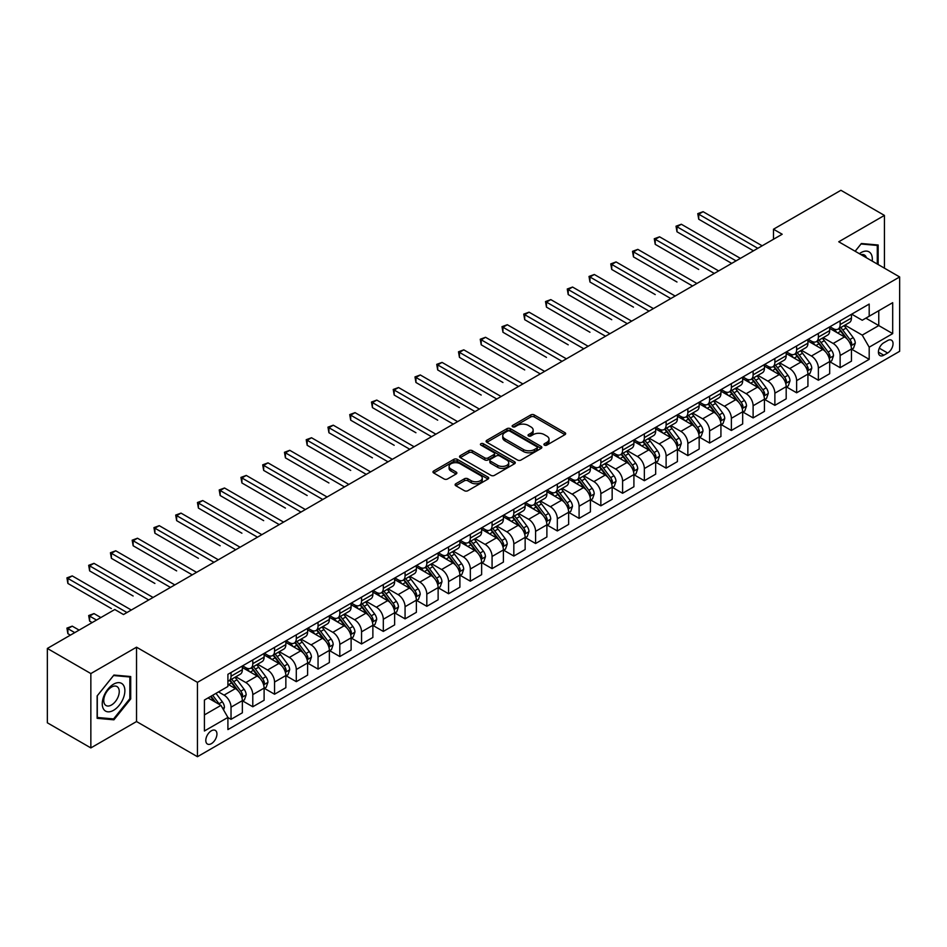 <?xml version="1.0" encoding="UTF-8"?>
<svg xmlns="http://www.w3.org/2000/svg" width="947" height="947" viewBox="0 0 947 947"><rect width="100%" height="100%" fill="white"/><g stroke="black" fill="none" stroke-linecap="round" stroke-linejoin="round"><path stroke-width="1.42" d="M544.418 445.126A1.693 0.971 0 0 0 546.81 445.126L564.968 434.637A2.415 1.397 0 0 0 565.667 433.655A2.415 1.397 0 0 0 564.968 432.672L534.215 414.916A2.415 1.397 0 0 0 530.793 414.916L512.647 425.392A1.693 0.971 0 0 0 512.149 426.091A1.693 0.971 0 0 0 512.647 426.777A1.693 0.971 0 0 0 515.038 426.777L517.393 425.416A7.73 4.463 0 0 1 528.319 425.416L530.888 426.896A7.73 4.463 0 0 1 533.149 430.056A7.73 4.463 0 0 1 530.888 433.205L528.533 434.566A1.693 0.971 0 0 0 528.035 435.253A1.693 0.971 0 0 0 528.533 435.951A1.693 0.971 0 0 0 530.924 435.951L533.279 434.59A7.73 4.463 0 0 1 544.205 434.59L546.774 436.07A7.73 4.463 0 0 1 549.035 439.23A7.73 4.463 0 0 1 546.774 442.379L544.418 443.741A1.693 0.971 0 0 0 543.921 444.427A1.693 0.971 0 0 0 544.418 445.126L544.418 443.741M211.37 743.655A7.872 4.546 120 0 0 216.52 736.707A7.872 4.546 120 0 0 215.312 730.397A7.872 4.546 120 0 0 211.37 730.788A7.872 4.546 120 0 0 206.221 737.725A7.872 4.546 120 0 0 207.429 744.034A7.872 4.546 120 0 0 211.37 743.655M455.815 483.751A2.415 1.397 0 0 0 455.105 484.746A2.415 1.397 0 0 0 455.815 485.728L464.432 490.712A2.415 1.397 0 0 0 467.854 490.712L488.013 479.075A2.415 1.397 0 0 0 488.711 478.081A2.415 1.397 0 0 0 488.013 477.099L457.259 459.342A2.415 1.397 0 0 0 453.85 459.342L433.69 470.979A2.415 1.397 0 0 0 432.98 471.973A2.415 1.397 0 0 0 433.69 472.955L444.107 478.969A2.415 1.397 0 0 0 447.529 478.969L456.146 473.985A2.415 1.397 0 0 0 456.856 473.003A2.415 1.397 0 0 0 456.146 472.02L450.985 469.037A6.463 3.729 0 0 1 449.091 466.398A6.463 3.729 0 0 1 453.08 462.953A6.463 3.729 0 0 1 460.124 463.758L480.366 475.441A6.463 3.729 0 0 1 482.26 478.081A6.463 3.729 0 0 1 478.271 481.526A6.463 3.729 0 0 1 471.227 480.721L467.854 478.78A2.415 1.397 0 0 0 464.432 478.78L455.815 483.751L455.815 485.728M136.534 647.192L90.853 673.566L47.35 648.446L47.35 722.798L90.853 747.917L136.534 721.543L197.45 756.712L197.45 682.361L136.534 647.192L136.534 721.543M884.427 268.155L884.427 215.407L838.746 241.781L899.65 276.95L197.45 682.361M884.427 215.407L840.912 190.288L773.486 229.221L773.486 239.271M47.35 648.446L114.788 609.513L123.489 614.544L782.186 234.24L773.486 229.221M517.559 460.041A2.415 1.397 0 0 0 520.98 460.041L541.128 448.405A2.415 1.397 0 0 0 541.838 447.41A2.415 1.397 0 0 0 541.128 446.428L510.386 428.671A2.415 1.397 0 0 0 506.965 428.671L486.817 440.308A2.415 1.397 0 0 0 486.107 441.302A2.415 1.397 0 0 0 486.817 442.285L517.559 460.041M481.597 445.481A1.693 0.971 0 0 1 483.313 445.729L483.313 443.717L514.576 461.757A2.415 1.397 0 0 1 515.275 462.752A2.415 1.397 0 0 1 514.576 463.734L494.417 475.37A2.415 1.397 0 0 1 490.996 475.37L460.254 457.614L460.254 455.649A2.415 1.397 0 0 0 459.544 456.632A2.415 1.397 0 0 0 460.254 457.614M460.254 455.649L468.872 450.665A2.415 1.397 0 0 1 472.293 450.665L484.757 457.863A2.415 1.397 0 0 0 488.178 457.863L493.896 454.56A2.415 1.397 0 0 0 494.606 453.577A2.415 1.397 0 0 0 493.896 452.595L480.922 445.09A1.693 0.971 0 0 1 480.425 444.403A1.693 0.971 0 0 1 481.467 443.504A1.693 0.971 0 0 1 483.313 443.717M887.647 340.553L883.811 342.755A7.635 4.404 120 0 0 878.828 349.479A7.635 4.404 120 0 0 880 355.599A7.635 4.404 120 0 0 883.811 355.22L887.647 353.006A7.635 4.404 120 0 0 892.63 346.282A7.635 4.404 120 0 0 891.458 340.174A7.635 4.404 120 0 0 887.647 340.553M197.45 756.712L899.65 351.301L899.65 276.95M851.708 314.179L862.232 320.252L869.192 316.239L869.192 304.07L227.907 674.323L227.907 686.48L204.41 700.046L204.41 730.989L227.907 717.424L227.907 729.581L869.192 359.339L869.192 347.182L862.232 335.12L844.925 325.129M869.192 316.239L892.69 302.673L892.69 333.616L869.192 347.182M90.853 673.566L90.853 747.917M865.889 318.145L878.769 325.579L878.769 310.711L892.69 302.673M862.232 335.12L878.769 325.579L892.69 333.616M204.41 714.914L220.947 705.373L208.068 697.939M227.907 717.53L231.032 719.329L231.032 707.172A9.849 5.682 -120 0 0 224.072 695.122L218.508 691.902M231.032 719.329L242.349 712.807L242.349 700.65A9.849 5.682 -120 0 0 235.389 688.587L227.907 684.267M242.61 700.898L252.79 706.77L252.79 694.613A9.849 5.682 -120 0 0 245.829 682.562L235.839 676.785M252.79 706.77L264.106 700.247L264.106 688.09A9.849 5.682 -120 0 0 257.146 676.028L242.349 667.493M264.367 688.339L274.547 694.222L274.547 682.053A9.849 5.682 -120 0 0 267.587 670.003L257.584 664.226M274.547 694.222L285.852 687.688L285.852 675.531A9.849 5.682 -120 0 0 278.892 663.468L264.106 654.933M286.112 675.779L296.293 681.662L296.293 669.505A9.849 5.682 -120 0 0 289.332 657.443L279.341 651.678M296.293 681.662L307.609 675.128L307.609 662.971A9.849 5.682 -120 0 0 300.649 650.909L285.852 642.374M307.87 663.22L318.05 669.103L318.05 656.946A9.849 5.682 -120 0 0 311.09 644.883L301.099 639.118M318.05 669.103L329.367 662.569L329.367 650.411A9.849 5.682 -120 0 0 322.406 638.349L307.609 629.814M329.627 650.66L339.807 656.543L339.807 644.386A9.849 5.682 -120 0 0 332.847 632.324L322.844 626.559M339.807 656.543L351.112 650.009L351.112 637.852A9.849 5.682 -120 0 0 344.152 625.789L329.367 617.255M351.373 638.1L361.553 643.984L361.553 631.827A9.849 5.682 -120 0 0 354.592 619.764L344.601 613.999M361.553 643.984L372.869 637.449L372.869 625.292A9.849 5.682 -120 0 0 365.909 613.23L351.112 604.695M373.13 625.541L383.31 631.424L383.31 619.267A9.849 5.682 -120 0 0 376.35 607.205L366.359 601.44M383.31 631.424L394.627 624.89L394.627 612.733A9.849 5.682 -120 0 0 387.666 600.67L372.869 592.135M394.887 612.981L405.067 618.865L405.067 606.707A9.849 5.682 -120 0 0 398.107 594.645L388.104 588.88M405.067 618.865L416.372 612.33L416.372 600.173A9.849 5.682 -120 0 0 409.412 588.111L394.627 579.576M416.633 600.422L426.813 606.305L426.813 594.148A9.849 5.682 -120 0 0 419.852 582.085L409.862 576.321M426.813 606.305L438.13 599.771L438.13 587.614A9.849 5.682 -120 0 0 431.169 575.551L416.372 567.016M438.39 587.862L448.57 593.745L448.57 581.588A9.849 5.682 -120 0 0 441.61 569.526L431.619 563.761M448.57 593.745L459.887 587.211L459.887 575.054A9.849 5.682 -120 0 0 452.926 562.992L438.13 554.457M460.147 575.303L470.328 581.186L470.328 569.029A9.849 5.682 -120 0 0 463.367 556.966L453.364 551.201M470.328 581.186L481.632 574.651L481.632 562.494A9.849 5.682 -120 0 0 474.672 550.444L459.887 541.897M481.893 562.743L492.073 568.626L492.073 556.469A9.849 5.682 -120 0 0 485.113 544.407L475.122 538.642M492.073 568.626L503.39 562.092L503.39 549.935A9.849 5.682 -120 0 0 496.429 537.884L481.632 529.337M503.65 550.183L513.83 556.067L513.83 543.909A9.849 5.682 -120 0 0 506.87 531.847L496.879 526.082M513.83 556.067L525.147 549.532L525.147 537.375A9.849 5.682 -120 0 0 518.187 525.325L503.39 516.778M525.407 537.624L535.588 543.507L535.588 531.35A9.849 5.682 -120 0 0 528.627 519.287L518.625 513.523M535.588 543.507L546.893 536.973L546.893 524.816A9.849 5.682 -120 0 0 539.932 512.765L525.147 504.218M547.153 525.064L557.333 530.947L557.333 518.79A9.849 5.682 -120 0 0 550.373 506.728L540.382 500.963M557.333 530.947L568.65 524.413L568.65 512.256A9.849 5.682 -120 0 0 561.689 500.205L546.893 491.659M568.91 512.505L579.091 518.388L579.091 506.231A9.849 5.682 -120 0 0 572.13 494.168L562.139 488.403M579.091 518.388L590.407 511.853L590.407 499.696A9.849 5.682 -120 0 0 583.447 487.646L568.65 479.099M590.668 499.945L600.848 505.828L600.848 493.671A9.849 5.682 -120 0 0 593.887 481.609L583.885 475.844M600.848 505.828L612.153 499.294L612.153 487.137A9.849 5.682 -120 0 0 605.192 475.086L590.407 466.54M612.413 487.385L622.593 493.269L622.593 481.112A9.849 5.682 -120 0 0 615.633 469.049L605.642 463.284M622.593 493.269L633.91 486.734L633.91 474.577A9.849 5.682 -120 0 0 626.95 462.527L612.153 453.98M634.17 474.826L644.351 480.709L644.351 468.552A9.849 5.682 -120 0 0 637.39 456.49L627.399 450.725M644.351 480.709L655.667 474.175L655.667 462.018A9.849 5.682 -120 0 0 648.707 449.967L633.91 441.42M655.928 462.278L666.108 468.149L666.108 455.992A9.849 5.682 -120 0 0 659.148 443.93L649.145 438.165M666.108 468.149L677.413 461.615L677.413 449.458A9.849 5.682 -120 0 0 670.452 437.407L655.667 428.861M677.673 449.718L687.853 455.59L687.853 443.433A9.849 5.682 -120 0 0 680.893 431.382L670.902 425.605M687.853 455.59L699.17 449.056L699.17 436.898A9.849 5.682 -120 0 0 692.21 424.848L677.413 416.301M699.431 437.159L709.611 443.03L709.611 430.873A9.849 5.682 -120 0 0 702.65 418.823L692.659 413.046M709.611 443.03L720.927 436.496L720.927 424.339A9.849 5.682 -120 0 0 713.967 412.288L699.17 403.742M721.188 424.599L731.368 430.471L731.368 418.314A9.849 5.682 -120 0 0 724.408 406.263L714.405 400.486M731.368 430.471L742.673 423.936L742.673 411.779A9.849 5.682 -120 0 0 735.712 399.729L720.927 391.182M742.933 412.04L753.114 417.911L753.114 405.754A9.849 5.682 -120 0 0 746.153 393.703L736.162 387.927M753.114 417.911L764.43 411.377L764.43 399.22A9.849 5.682 -120 0 0 757.47 387.169L742.673 378.622M764.691 399.48L774.871 405.352L774.871 393.194A9.849 5.682 -120 0 0 767.91 381.144L757.92 375.367M774.871 405.352L786.188 398.829L786.188 386.66A9.849 5.682 -120 0 0 779.227 374.61L764.43 366.063M786.448 386.921L796.628 392.792L796.628 380.635A9.849 5.682 -120 0 0 789.668 368.584L779.665 362.808M796.628 392.792L807.933 386.269L807.933 374.101A9.849 5.682 -120 0 0 800.973 362.05L786.188 353.503M808.193 374.361L818.374 380.232L818.374 368.075A9.849 5.682 -120 0 0 811.413 356.025L801.422 350.248M818.374 380.232L829.69 373.71L829.69 361.553A9.849 5.682 -120 0 0 822.73 349.49L807.933 340.956M829.951 361.801L840.131 367.673L840.131 355.516A9.849 5.682 -120 0 0 833.171 343.465L823.18 337.688M840.131 367.673L851.448 361.15L851.448 348.993A9.849 5.682 -120 0 0 844.487 336.931L829.69 328.396M829.951 326.727L833.171 328.597A9.849 5.682 -120 0 0 838.095 329.083A9.849 5.682 -120 0 0 840.131 324.572L840.131 320.855M808.193 339.286L811.413 341.145A9.849 5.682 -120 0 0 816.338 341.642A9.849 5.682 -120 0 0 818.374 337.132L818.374 333.415M786.448 351.846L789.668 353.705A9.849 5.682 -120 0 0 794.592 354.202A9.849 5.682 -120 0 0 796.628 349.692L796.628 345.975M764.691 364.406L767.91 366.264A9.849 5.682 -120 0 0 772.835 366.761A9.849 5.682 -120 0 0 774.871 362.251L774.871 358.534M742.933 376.965L746.153 378.824A9.849 5.682 -120 0 0 751.078 379.321A9.849 5.682 -120 0 0 753.114 374.811L753.114 371.094M721.188 389.525L724.408 391.383A9.849 5.682 -120 0 0 729.332 391.88A9.849 5.682 -120 0 0 731.368 387.37L731.368 383.653M699.431 402.084L702.65 403.943A9.849 5.682 -120 0 0 707.575 404.44A9.849 5.682 -120 0 0 709.611 399.93L709.611 396.213M677.673 414.644L680.893 416.502A9.849 5.682 -120 0 0 685.817 416.988A9.849 5.682 -120 0 0 687.853 412.49L687.853 408.773M655.928 427.204L659.148 429.062A9.849 5.682 -120 0 0 664.072 429.547A9.849 5.682 -120 0 0 666.108 425.049L666.108 421.332M634.17 439.763L637.39 441.622A9.849 5.682 -120 0 0 642.315 442.107A9.849 5.682 -120 0 0 644.351 437.609L644.351 433.892M612.413 452.323L615.633 454.181A9.849 5.682 -120 0 0 620.557 454.667A9.849 5.682 -120 0 0 622.593 450.168L622.593 446.451M590.668 464.882L593.887 466.741A9.849 5.682 -120 0 0 598.8 467.226A9.849 5.682 -120 0 0 600.848 462.728L600.848 459.011M568.91 477.442L572.13 479.3A9.849 5.682 -120 0 0 577.054 479.786A9.849 5.682 -120 0 0 579.091 475.287L579.091 471.57M547.153 490.001L550.373 491.86A9.849 5.682 -120 0 0 555.297 492.345A9.849 5.682 -120 0 0 557.333 487.847L557.333 484.13M525.407 502.561L528.627 504.42A9.849 5.682 -120 0 0 533.54 504.905A9.849 5.682 -120 0 0 535.588 500.407L535.588 496.69M503.65 515.121L506.87 516.979A9.849 5.682 -120 0 0 511.794 517.464A9.849 5.682 -120 0 0 513.83 512.966L513.83 509.237M481.893 527.68L485.113 529.539A9.849 5.682 -120 0 0 490.037 530.024A9.849 5.682 -120 0 0 492.073 525.526L492.073 521.797M460.147 540.24L463.367 542.098A9.849 5.682 -120 0 0 468.28 542.584A9.849 5.682 -120 0 0 470.328 538.074L470.328 534.357M438.39 552.799L441.61 554.658A9.849 5.682 -120 0 0 446.534 555.143A9.849 5.682 -120 0 0 448.57 550.633L448.57 546.916M416.633 565.359L419.852 567.217A9.849 5.682 -120 0 0 424.777 567.703A9.849 5.682 -120 0 0 426.813 563.193L426.813 559.476M394.887 577.919L398.107 579.777A9.849 5.682 -120 0 0 403.02 580.262A9.849 5.682 -120 0 0 405.067 575.752L405.067 572.035M373.13 590.478L376.35 592.337A9.849 5.682 -120 0 0 381.274 592.822A9.849 5.682 -120 0 0 383.31 588.312L383.31 584.595M351.373 603.038L354.592 604.896A9.849 5.682 -120 0 0 359.517 605.382A9.849 5.682 -120 0 0 361.553 600.872L361.553 597.155M329.627 615.597L332.847 617.456A9.849 5.682 -120 0 0 337.759 617.941A9.849 5.682 -120 0 0 339.807 613.431L339.807 609.714M307.87 628.157L311.09 630.015A9.849 5.682 -120 0 0 316.014 630.501A9.849 5.682 -120 0 0 318.05 625.991L318.05 622.274M286.112 640.717L289.332 642.575A9.849 5.682 -120 0 0 294.257 643.06A9.849 5.682 -120 0 0 296.293 638.55L296.293 634.833M264.367 653.276L267.587 655.135A9.849 5.682 -120 0 0 272.499 655.62A9.849 5.682 -120 0 0 274.547 651.11L274.547 647.393M242.61 665.836L245.829 667.694A9.849 5.682 -120 0 0 250.754 668.18A9.849 5.682 -120 0 0 252.79 663.669L252.79 659.952M851.708 349.242L869.192 359.339M838.095 329.083L849.4 322.548A9.849 5.682 -120 0 0 851.448 318.038L851.448 314.321M816.338 341.642L827.654 335.108A9.849 5.682 -120 0 0 829.69 330.598L829.69 326.881M794.592 354.202L805.897 347.667A9.849 5.682 -120 0 0 807.933 343.157L807.933 339.44M772.835 366.761L784.14 360.227A9.849 5.682 -120 0 0 786.188 355.717L786.188 352M751.078 379.321L762.394 372.787A9.849 5.682 -120 0 0 764.43 368.276L764.43 364.559M729.332 391.88L740.637 385.346A9.849 5.682 -120 0 0 742.673 380.836L742.673 377.119M707.575 404.44L718.88 397.906A9.849 5.682 -120 0 0 720.927 393.396L720.927 389.679M685.817 416.988L697.134 410.465A9.849 5.682 -120 0 0 699.17 405.955L699.17 402.238M664.072 429.547L675.377 423.025A9.849 5.682 -120 0 0 677.413 418.515L677.413 414.798M642.315 442.107L653.619 435.584A9.849 5.682 -120 0 0 655.667 431.074L655.667 427.357M620.557 454.667L631.874 448.144A9.849 5.682 -120 0 0 633.91 443.634L633.91 439.917M598.8 467.226L610.117 460.704A9.849 5.682 -120 0 0 612.153 456.194L612.153 452.477M577.054 479.786L588.359 473.263A9.849 5.682 -120 0 0 590.407 468.753L590.407 465.036M555.297 492.345L566.614 485.823A9.849 5.682 -120 0 0 568.65 481.313L568.65 477.596M533.54 504.905L544.856 498.382A9.849 5.682 -120 0 0 546.893 493.872L546.893 490.155M511.794 517.464L523.099 510.942A9.849 5.682 -120 0 0 525.147 506.432L525.147 502.715M490.037 530.024L501.354 523.502A9.849 5.682 -120 0 0 503.39 518.992L503.39 515.275M468.28 542.584L479.596 536.049A9.849 5.682 -120 0 0 481.632 531.551L481.632 527.834M446.534 555.143L457.839 548.609A9.849 5.682 -120 0 0 459.887 544.111L459.887 540.394M424.777 567.703L436.094 561.169A9.849 5.682 -120 0 0 438.13 556.67L438.13 552.953M403.02 580.262L414.336 573.728A9.849 5.682 -120 0 0 416.372 569.23L416.372 565.513M381.274 592.822L392.579 586.288A9.849 5.682 -120 0 0 394.627 581.789L394.627 578.072M359.517 605.382L370.833 598.847A9.849 5.682 -120 0 0 372.869 594.349L372.869 590.632M337.759 617.941L349.076 611.407A9.849 5.682 -120 0 0 351.112 606.909L351.112 603.192M316.014 630.501L327.319 623.966A9.849 5.682 -120 0 0 329.367 619.468L329.367 615.751M294.257 643.06L305.573 636.526A9.849 5.682 -120 0 0 307.609 632.028L307.609 628.299M272.499 655.62L283.816 649.086A9.849 5.682 -120 0 0 285.852 644.587L285.852 640.859M250.754 668.18L262.059 661.645A9.849 5.682 -120 0 0 264.106 657.135L264.106 653.418M227.907 681.13A9.849 5.682 -120 0 0 228.996 680.739L240.313 674.205A9.849 5.682 -120 0 0 242.349 669.695L242.349 665.978M228.996 680.739A9.849 5.682 -120 0 0 231.032 676.229L231.032 672.512M220.947 705.373L227.907 717.424M878.153 264.544L878.153 245.001L861.368 243.509L855.141 251.251M97.127 718.323L113.912 719.827L130.71 698.933L130.71 676.537L113.912 675.045L97.127 695.927L97.127 718.323M129.834 698.424L130.71 698.933M112.137 718.797L113.912 719.827M545.093 445.362L546.774 444.392A7.73 4.463 0 0 0 549.035 441.231L549.035 439.23M533.149 430.056L533.149 432.069A7.73 4.463 0 0 1 530.888 435.218L529.207 436.188M564.933 434.661L534.215 416.929A2.415 1.397 0 0 0 530.793 416.929L513.321 427.014M541.104 448.416L510.386 430.684A2.415 1.397 0 0 0 506.965 430.684L486.841 442.308L486.817 440.308M536.866 448.109A1.693 0.971 0 0 0 537.363 447.41A1.693 0.971 0 0 0 536.866 446.724L509.877 431.145A1.693 0.971 0 0 0 507.485 431.145L505 432.566A7.73 4.463 0 0 0 502.739 435.727A7.73 4.463 0 0 0 505 438.887L523.454 449.529A7.73 4.463 0 0 0 534.38 449.529L536.866 448.109L536.866 450.109A1.693 0.971 0 0 0 537.363 449.423L537.363 447.41M502.739 435.727L502.739 437.739A7.73 4.463 0 0 0 505 440.888L505 438.887M536.866 450.109L534.38 451.541A7.73 4.463 0 0 1 523.454 451.541L505 440.888M460.278 457.638L468.872 452.678L468.872 450.665M494.606 453.577L494.606 455.59A2.415 1.397 0 0 1 493.896 456.572L488.178 459.875A2.415 1.397 0 0 1 484.757 459.875L472.293 452.678A2.415 1.397 0 0 0 468.872 452.678M483.313 445.729L514.541 463.758M497.708 465.332A6.463 3.729 0 0 0 504.739 466.149A6.463 3.729 0 0 0 508.728 462.704A6.463 3.729 0 0 0 506.846 460.064L499.708 455.945A2.415 1.397 0 0 0 496.299 455.945L490.57 459.248A2.415 1.397 0 0 0 489.859 460.23A2.415 1.397 0 0 0 490.57 461.225L497.708 465.332L497.708 467.345A6.463 3.729 0 0 0 504.739 468.161A6.463 3.729 0 0 0 508.728 464.705L508.728 462.704M489.859 460.23L489.859 462.243A2.415 1.397 0 0 0 490.57 463.225L490.57 461.225M497.708 467.345L490.57 463.225M482.26 478.081L482.26 480.093A6.463 3.729 0 0 1 478.271 483.538A6.463 3.729 0 0 1 471.227 482.733L467.854 480.78A2.415 1.397 0 0 0 464.432 480.78L455.838 485.74M449.091 466.398L449.091 468.41A6.463 3.729 0 0 0 450.985 471.05L450.985 469.037M456.123 474.009L450.985 471.05M488.013 477.099L488.013 479.075L457.259 461.355A2.415 1.397 0 0 0 453.85 461.355L433.714 472.979M851.448 349.396L853.531 348.188L855.271 343.157A6.522 3.764 -120 0 0 853.188 337.606L846.085 328.112A18.833 10.867 -120 0 0 844.026 325.65M836.959 332.586A18.833 10.867 -120 0 0 833.1 328.55M850.856 345.395L851.755 343.441A6.522 3.764 -120 0 0 849.885 339.511L842.771 330.018A18.833 10.867 -120 0 0 840.723 327.567M838.971 328.573A15.626 9.02 60 0 1 841.528 331.486L847.553 339.523M698.732 269.469L655.229 244.35L655.229 239.319L659.574 236.809L718.666 270.925M838.628 328.763A18.833 10.867 60 0 1 840.687 331.225L845.411 337.534M757.813 248.315L698.732 214.2L703.088 211.69L762.169 245.806M753.469 250.825L698.732 219.231L698.732 214.2L697.773 213.643L703.088 211.69M698.732 219.231L697.773 213.643M829.69 361.943L831.774 360.748L833.514 355.717A6.522 3.764 -120 0 0 831.442 350.165L824.328 340.671A18.833 10.867 -120 0 0 822.268 338.209M815.201 345.146A18.833 10.867 -120 0 0 811.342 341.109M829.099 357.954L829.998 356.001A6.522 3.764 -120 0 0 828.128 352.071L821.025 342.577A18.833 10.867 -120 0 0 818.966 340.127M817.214 341.133A15.626 9.02 60 0 1 819.782 344.045L825.796 352.083M676.987 282.017L633.472 256.897L633.472 251.878L637.828 249.369L696.909 283.473M816.882 341.322A18.833 10.867 60 0 1 818.93 343.785L823.665 350.094M807.933 374.503L810.028 373.307L811.768 368.276A6.522 3.764 -120 0 0 809.685 362.725L802.571 353.231A18.833 10.867 -120 0 0 800.523 350.769M793.444 357.706A18.833 10.867 -120 0 0 789.597 353.669M807.341 370.514L808.241 368.561A6.522 3.764 -120 0 0 806.382 364.631L799.268 355.137A18.833 10.867 -120 0 0 797.208 352.686M795.456 353.693A15.626 9.02 60 0 1 798.025 356.605L804.039 364.642M655.229 294.576L611.726 269.457L611.726 264.438L616.071 261.928L675.152 296.032M795.125 353.882A18.833 10.867 60 0 1 797.173 356.344L801.908 362.654M786.188 387.063L788.271 385.867L790.011 380.836A6.522 3.764 -120 0 0 787.928 375.284L780.825 365.791A18.833 10.867 -120 0 0 778.765 363.328M771.698 370.265A18.833 10.867 -120 0 0 767.839 366.229M785.596 383.073L786.495 381.12A6.522 3.764 -120 0 0 784.625 377.19L777.511 367.696A18.833 10.867 -120 0 0 775.463 365.246M773.711 366.252A15.626 9.02 60 0 1 776.268 369.164L782.293 377.202M633.472 307.136L589.969 282.017L589.969 276.998L594.314 274.488L653.406 308.592M773.368 366.442A18.833 10.867 60 0 1 775.427 368.904L780.15 375.213M736.068 260.875L676.987 226.759L681.331 224.25L740.412 258.365M731.711 263.384L676.987 231.79L676.987 226.759L676.028 226.203L681.331 224.25M676.987 231.79L676.028 226.203M714.31 273.434L654.27 238.762L659.574 236.809M655.229 244.35L654.27 238.762M692.553 285.994L632.513 251.322L637.828 249.369M633.472 256.897L632.513 251.322M764.43 399.622L766.514 398.427L768.254 393.396A6.522 3.764 -120 0 0 766.182 387.844L759.068 378.35A18.833 10.867 -120 0 0 757.008 375.888M749.941 382.825A18.833 10.867 -120 0 0 746.082 378.788M763.838 395.633L764.738 393.68A6.522 3.764 -120 0 0 762.868 389.75L755.765 380.256A18.833 10.867 -120 0 0 753.705 377.806M751.954 378.812A15.626 9.02 60 0 1 754.522 381.724L760.536 389.762M611.726 319.695L568.212 294.576L568.212 289.557L572.568 287.048L631.649 321.151M751.622 379.001A18.833 10.867 60 0 1 753.67 381.463L758.393 387.773M670.807 298.554L610.768 263.882L616.071 261.928M611.726 269.457L610.768 263.882M872.211 261.1A15.992 9.233 120 0 0 870.814 253.512A15.992 9.233 120 0 0 859.391 253.701M866.398 257.75A10.95 6.321 120 0 0 865.665 256.163A10.95 6.321 120 0 0 864.433 255.015A10.95 6.321 120 0 0 861.083 254.684M855.177 251.263L861.012 243.995L877.289 245.451L877.289 264.035M876.212 244.835L877.289 245.451M113.569 684.172A15.992 9.233 120 0 0 102.252 703.763A15.992 9.233 120 0 0 113.569 710.297A15.992 9.233 120 0 0 124.874 690.694A15.992 9.233 120 0 0 113.569 684.172M111.509 687.096A10.95 6.321 120 0 0 104.348 696.755A10.95 6.321 120 0 0 106.028 705.527A10.95 6.321 120 0 0 111.509 704.982A10.95 6.321 120 0 0 118.659 695.335A10.95 6.321 120 0 0 116.978 686.551A10.95 6.321 120 0 0 111.509 687.096M129.834 698.685L113.569 718.927L97.292 717.471L97.292 695.773L113.569 675.531L129.834 676.987L129.834 698.685M128.756 676.371L129.834 676.987M742.673 412.182L744.768 410.986L746.508 405.955A6.522 3.764 -120 0 0 744.425 400.403L737.311 390.91A18.833 10.867 -120 0 0 735.263 388.448M728.184 395.384A18.833 10.867 -120 0 0 724.337 391.348M742.081 408.193L742.981 406.239A6.522 3.764 -120 0 0 741.122 402.309L734.008 392.816A18.833 10.867 -120 0 0 731.948 390.353M730.196 391.371A15.626 9.02 60 0 1 732.765 394.283L738.778 402.321M589.969 332.255L546.466 307.136L546.466 302.117L550.811 299.607L609.892 333.711M729.865 391.561A18.833 10.867 60 0 1 731.913 394.023L736.648 400.332M720.927 424.741L723.011 423.534L724.751 418.515A6.522 3.764 -120 0 0 722.668 412.963L715.565 403.469A18.833 10.867 -120 0 0 713.505 401.007M706.438 407.944A18.833 10.867 -120 0 0 702.579 403.907M720.324 420.752L721.235 418.799A6.522 3.764 -120 0 0 719.365 414.869L712.251 405.375A18.833 10.867 -120 0 0 710.203 402.913M708.451 403.931A15.626 9.02 60 0 1 711.008 406.843L717.033 414.881M568.212 344.815L524.709 319.695L524.709 314.676L529.053 312.167L588.146 346.271M708.107 404.12A18.833 10.867 60 0 1 710.167 406.583L714.89 412.892M699.17 437.301L701.254 436.094L702.994 431.074A6.522 3.764 -120 0 0 700.922 425.523L693.808 416.029A18.833 10.867 -120 0 0 691.748 413.567M684.681 420.504A18.833 10.867 -120 0 0 680.822 416.467M698.578 433.312L699.478 431.358A6.522 3.764 -120 0 0 697.608 427.428L690.505 417.935A18.833 10.867 -120 0 0 688.445 415.473M686.693 416.491A15.626 9.02 60 0 1 689.262 419.403L695.276 427.44M546.466 357.374L502.952 332.255L502.952 327.236L507.308 324.726L566.389 358.83M686.362 416.68A18.833 10.867 60 0 1 688.41 419.142L693.133 425.452M677.413 449.861L679.508 448.653L681.248 443.634A6.522 3.764 -120 0 0 679.165 438.082L672.05 428.589A18.833 10.867 -120 0 0 670.003 426.126M662.924 433.063A18.833 10.867 -120 0 0 659.076 429.027M676.821 445.871L677.721 443.906A6.522 3.764 -120 0 0 675.862 439.988L668.748 430.494A18.833 10.867 -120 0 0 666.688 428.032M664.936 429.05A15.626 9.02 60 0 1 667.505 431.962L673.518 440M524.709 369.934L481.206 344.815L481.206 339.795L485.551 337.286L544.632 371.39M664.605 429.24A18.833 10.867 60 0 1 666.652 431.702L671.387 438.011M655.667 462.42L657.751 461.213L659.491 456.194A6.522 3.764 -120 0 0 657.407 450.642L650.305 441.148A18.833 10.867 -120 0 0 648.245 438.686M641.178 445.623A18.833 10.867 -120 0 0 637.319 441.586M655.064 458.431L655.975 456.466A6.522 3.764 -120 0 0 654.105 452.548L646.99 443.054A18.833 10.867 -120 0 0 644.943 440.592M643.191 441.61A15.626 9.02 60 0 1 645.747 444.522L651.773 452.559M502.952 382.493L459.449 357.374L459.449 352.355L463.793 349.845L522.886 383.949M642.847 441.799A18.833 10.867 60 0 1 644.907 444.261L649.63 450.571M649.05 311.113L589.01 276.441L594.314 274.488M589.969 282.017L589.01 276.441M627.293 323.673L567.253 289.001L572.568 287.048M568.212 294.576L567.253 289.001M605.547 336.232L545.508 301.56L550.811 299.607M546.466 307.136L545.508 301.56M583.79 348.792L523.75 314.12L529.053 312.167M524.709 319.695L523.75 314.12M562.033 361.34L501.993 326.679L507.308 324.726M502.952 332.255L501.993 326.679M633.91 474.98L635.993 473.772L637.733 468.753A6.522 3.764 -120 0 0 635.662 463.201L628.548 453.708A18.833 10.867 -120 0 0 626.488 451.245M619.421 458.17A18.833 10.867 -120 0 0 615.562 454.146M633.318 470.99L634.218 469.025A6.522 3.764 -120 0 0 632.347 465.107L625.245 455.614A18.833 10.867 -120 0 0 623.185 453.151M621.433 454.169A15.626 9.02 60 0 1 624.002 457.081L630.015 465.119M481.206 395.053L437.692 369.934L437.692 364.915L442.048 362.405L501.129 396.509M621.102 454.359A18.833 10.867 60 0 1 623.15 456.821L627.873 463.13M540.287 373.899L480.247 339.239L485.551 337.286M481.206 344.815L480.247 339.239M612.153 487.539L614.248 486.332L615.988 481.313A6.522 3.764 -120 0 0 613.905 475.761L606.79 466.267A18.833 10.867 -120 0 0 604.742 463.805M597.664 470.73A18.833 10.867 -120 0 0 593.816 466.705M611.561 483.55L612.46 481.585A6.522 3.764 -120 0 0 610.602 477.667L603.488 468.173A18.833 10.867 -120 0 0 601.428 465.711M599.676 466.729A15.626 9.02 60 0 1 602.245 469.641L608.258 477.679M459.449 407.612L415.946 382.493L415.946 377.474L420.29 374.965L479.371 409.068M599.344 466.918A18.833 10.867 60 0 1 601.392 469.381L606.127 475.69M518.53 386.459L458.49 351.799L463.793 349.845M459.449 357.374L458.49 351.799M590.407 500.099L592.491 498.891L594.231 493.872A6.522 3.764 -120 0 0 592.147 488.321L585.045 478.827A18.833 10.867 -120 0 0 582.985 476.365M575.918 483.29A18.833 10.867 -120 0 0 572.059 479.265M589.803 496.11L590.715 494.145A6.522 3.764 -120 0 0 588.845 490.226L581.73 480.733A18.833 10.867 -120 0 0 579.682 478.271M577.93 479.289A15.626 9.02 60 0 1 580.487 482.201L586.513 490.238M437.692 420.172L394.189 395.053L394.189 390.034L398.533 387.524L457.614 421.628M577.587 479.478A18.833 10.867 60 0 1 579.647 481.94L584.37 488.25M496.773 399.018L436.733 364.358L442.048 362.405M437.692 369.934L436.733 364.358M568.65 512.658L570.733 511.451L572.473 506.432A6.522 3.764 -120 0 0 570.402 500.88L563.287 491.386A18.833 10.867 -120 0 0 561.228 488.924M554.161 495.849A18.833 10.867 -120 0 0 550.302 491.824M568.058 508.669L568.958 506.704A6.522 3.764 -120 0 0 567.087 502.786L559.985 493.292A18.833 10.867 -120 0 0 557.925 490.83M556.173 491.848A15.626 9.02 60 0 1 558.742 494.76L564.755 502.798M415.934 432.732L372.431 407.612L372.431 402.593L376.788 400.084L435.869 434.188M555.842 492.038A18.833 10.867 60 0 1 557.89 494.5L562.613 500.809M475.027 411.578L414.987 376.918L420.29 374.965M415.946 382.493L414.987 376.918M546.893 525.218L548.988 524.011L550.728 518.992A6.522 3.764 -120 0 0 548.644 513.44L541.53 503.946A18.833 10.867 -120 0 0 539.482 501.484M532.403 508.409A18.833 10.867 -120 0 0 528.556 504.384M546.301 521.229L547.2 519.264A6.522 3.764 -120 0 0 545.342 515.346L538.227 505.852A18.833 10.867 -120 0 0 536.168 503.39M534.416 504.408A15.626 9.02 60 0 1 536.985 507.32L542.998 515.357M394.189 445.291L350.686 420.172L350.686 415.153L355.03 412.643L414.111 446.747M534.084 504.597A18.833 10.867 60 0 1 536.132 507.059L540.867 513.369M453.27 424.138L393.23 389.477L398.533 387.524M394.189 395.053L393.23 389.477M525.147 537.778L527.23 536.57L528.971 531.551A6.522 3.764 -120 0 0 526.887 525.999L519.773 516.506A18.833 10.867 -120 0 0 517.725 514.043M510.658 520.968A18.833 10.867 -120 0 0 506.799 516.944M524.543 533.788L525.455 531.823A6.522 3.764 -120 0 0 523.584 527.905L516.47 518.411A18.833 10.867 -120 0 0 514.422 515.949M512.67 516.967A15.626 9.02 60 0 1 515.227 519.879L521.252 527.917M372.431 457.851L328.929 432.732L328.929 427.713L333.273 425.191L392.354 459.307M512.327 517.157A18.833 10.867 60 0 1 514.387 519.619L519.11 525.928M431.512 436.697L371.473 402.037L376.788 400.084M372.431 407.612L371.473 402.037M503.39 550.337L505.473 549.13L507.213 544.111A6.522 3.764 -120 0 0 505.142 538.559L498.027 529.065A18.833 10.867 -120 0 0 495.968 526.603M488.901 533.528A18.833 10.867 -120 0 0 485.042 529.503M502.798 546.348L503.697 544.383A6.522 3.764 -120 0 0 501.827 540.465L494.713 530.971A18.833 10.867 -120 0 0 492.665 528.509M490.913 529.527A15.626 9.02 60 0 1 493.482 532.439L499.495 540.477M350.686 470.41L307.171 445.291L307.171 440.272L311.527 437.751L370.608 471.866M490.582 529.716A18.833 10.867 60 0 1 492.629 532.178L497.353 538.488M481.632 562.897L483.728 561.689L485.468 556.67A6.522 3.764 -120 0 0 483.384 551.118L476.27 541.625A18.833 10.867 -120 0 0 474.222 539.163M467.143 546.088A18.833 10.867 -120 0 0 463.296 542.063M481.04 558.908L481.94 556.943A6.522 3.764 -120 0 0 480.082 553.024L472.967 543.531A18.833 10.867 -120 0 0 470.908 541.068M469.156 542.086A15.626 9.02 60 0 1 471.724 544.999L477.738 553.036M328.929 482.97L285.414 457.851L285.414 452.832L289.77 450.31L348.851 484.426M468.824 542.276A18.833 10.867 60 0 1 470.872 544.738L475.607 551.047M459.887 575.456L461.97 574.249L463.71 569.23A6.522 3.764 -120 0 0 461.627 563.678L454.513 554.184A18.833 10.867 -120 0 0 452.465 551.722M445.398 558.647A18.833 10.867 -120 0 0 441.539 554.611M459.283 571.467L460.195 569.502A6.522 3.764 -120 0 0 458.324 565.584L451.21 556.09A18.833 10.867 -120 0 0 449.162 553.628M447.41 554.646A15.626 9.02 60 0 1 449.967 557.558L455.992 565.596M307.171 495.53L263.668 470.41L263.668 465.391L268.013 462.87L327.094 496.986M447.067 554.835A18.833 10.867 60 0 1 449.127 557.298L453.85 563.607M438.13 588.016L440.213 586.809L441.953 581.789A6.522 3.764 -120 0 0 439.87 576.238L432.767 566.744A18.833 10.867 -120 0 0 430.707 564.282M423.64 571.207A18.833 10.867 -120 0 0 419.781 567.17M437.538 584.015L438.437 582.062A6.522 3.764 -120 0 0 436.567 578.144L429.453 568.65A18.833 10.867 -120 0 0 427.405 566.188M425.653 567.206A15.626 9.02 60 0 1 428.222 570.118L434.235 578.144M285.414 508.089L241.911 482.97L241.911 477.951L246.267 475.43L305.348 509.545M425.321 567.395A18.833 10.867 60 0 1 427.369 569.857L432.092 576.167M416.372 600.576L418.467 599.368L420.208 594.349A6.522 3.764 -120 0 0 418.124 588.785L411.01 579.304A18.833 10.867 -120 0 0 408.962 576.841M401.883 583.766A18.833 10.867 -120 0 0 398.036 579.73M415.78 596.574L416.68 594.621A6.522 3.764 -120 0 0 414.81 590.703L407.707 581.209A18.833 10.867 -120 0 0 405.647 578.747M403.896 579.753A15.626 9.02 60 0 1 406.464 582.677L412.478 590.703M263.668 520.649L220.154 495.53L220.154 490.51L224.51 487.989L283.591 522.105M403.564 579.955A18.833 10.867 60 0 1 405.612 582.417L410.347 588.726M394.627 613.135L396.71 611.928L398.45 606.909A6.522 3.764 -120 0 0 396.367 601.345L389.253 591.863A18.833 10.867 -120 0 0 387.205 589.401M380.126 596.326A18.833 10.867 -120 0 0 376.279 592.289M394.023 609.134L394.935 607.181A6.522 3.764 -120 0 0 393.064 603.263L385.95 593.769A18.833 10.867 -120 0 0 383.902 591.307M382.15 592.313A15.626 9.02 60 0 1 384.707 595.237L390.732 603.263M241.911 533.208L198.408 508.089L198.408 503.058L202.753 500.549L261.834 534.664M381.807 592.514A18.833 10.867 60 0 1 383.866 594.976L388.59 601.286M372.869 625.695L374.953 624.487L376.693 619.468A6.522 3.764 -120 0 0 374.61 613.905L367.507 604.423A18.833 10.867 -120 0 0 365.447 601.961M358.38 608.885A18.833 10.867 -120 0 0 354.521 604.849M372.278 621.694L373.177 619.74A6.522 3.764 -120 0 0 371.307 615.822L364.193 606.329A18.833 10.867 -120 0 0 362.145 603.866M360.393 604.873A15.626 9.02 60 0 1 362.961 607.796L368.975 615.822M220.154 545.768L176.651 520.649L176.651 515.618L181.007 513.108L240.088 547.224M360.049 605.074A18.833 10.867 60 0 1 362.109 607.536L366.832 613.845M351.112 638.254L353.207 637.047L354.947 632.028A6.522 3.764 -120 0 0 352.864 626.464L345.75 616.982A18.833 10.867 -120 0 0 343.702 614.52M336.623 621.445A18.833 10.867 -120 0 0 332.776 617.408M350.52 634.253L351.42 632.3A6.522 3.764 -120 0 0 349.55 628.382L342.447 618.888A18.833 10.867 -120 0 0 340.387 616.426M338.635 617.432A15.626 9.02 60 0 1 341.204 620.356L347.218 628.382M198.408 558.328L154.894 533.208L154.894 528.177L159.25 525.668L218.331 559.784M338.304 617.633A18.833 10.867 60 0 1 340.352 620.096L345.087 626.405M329.367 650.814L331.45 649.606L333.19 644.587A6.522 3.764 -120 0 0 331.107 639.024L323.992 629.542A18.833 10.867 -120 0 0 321.944 627.08M314.866 634.005A18.833 10.867 -120 0 0 311.018 629.968M328.763 646.813L329.674 644.86A6.522 3.764 -120 0 0 327.804 640.941L320.69 631.448A18.833 10.867 -120 0 0 318.642 628.986M316.89 629.992A15.626 9.02 60 0 1 319.447 632.916L325.472 640.941M176.651 570.887L133.148 545.768L133.148 540.737L137.493 538.227L196.574 572.343M316.547 630.193A18.833 10.867 60 0 1 318.606 632.655L323.329 638.965M409.767 449.257L349.727 414.597L355.03 412.643M350.686 420.172L349.727 414.597M388.01 461.816L327.97 427.156L333.273 425.191M328.929 432.732L327.97 427.156M366.252 474.376L306.212 439.716L311.527 437.751M307.171 445.291L306.212 439.716M344.507 486.936L284.467 452.275L289.77 450.31M285.414 457.851L284.467 452.275M322.749 499.495L262.71 464.835L268.013 462.87M263.668 470.41L262.71 464.835M300.992 512.055L240.952 477.395L246.267 475.43M241.911 482.97L240.952 477.395M279.247 524.614L219.207 489.954L224.51 487.989M220.154 495.53L219.207 489.954M257.489 537.174L197.45 502.514L202.753 500.549M198.408 508.089L197.45 502.514M235.732 549.734L175.692 515.073L181.007 513.108M176.651 520.649L175.692 515.073M307.609 663.374L309.693 662.166L311.433 657.135A6.522 3.764 -120 0 0 309.349 651.583L302.247 642.09A18.833 10.867 -120 0 0 300.187 639.639M293.12 646.564A18.833 10.867 -120 0 0 289.261 642.528M307.017 659.372L307.917 657.419A6.522 3.764 -120 0 0 306.047 653.501L298.932 644.007A18.833 10.867 -120 0 0 296.885 641.545M295.133 642.551A15.626 9.02 60 0 1 297.701 645.475L303.715 653.501M154.894 583.447L111.391 558.328L111.391 553.297L115.747 550.787L174.828 584.903M294.789 642.753A18.833 10.867 60 0 1 296.849 645.215L301.572 651.524M213.986 562.293L153.947 527.633L159.25 525.668M154.894 533.208L153.947 527.633M285.852 675.933L287.947 674.726L289.687 669.695A6.522 3.764 -120 0 0 287.604 664.143L280.49 654.649A18.833 10.867 -120 0 0 278.442 652.199M271.363 659.124A18.833 10.867 -120 0 0 267.516 655.087M285.26 671.932L286.16 669.979A6.522 3.764 -120 0 0 284.289 666.061L277.187 656.567A18.833 10.867 -120 0 0 275.127 654.105M273.375 655.111A15.626 9.02 60 0 1 275.944 658.035L281.957 666.061M133.148 596.006L89.634 570.887L89.634 565.856L93.99 563.347L153.071 597.462M273.044 655.312A18.833 10.867 60 0 1 275.092 657.774L279.827 664.084M192.229 574.853L132.189 540.192L137.493 538.227M133.148 545.768L132.189 540.192M264.106 688.493L266.19 687.285L267.93 682.254A6.522 3.764 -120 0 0 265.847 676.703L258.732 667.209A18.833 10.867 -120 0 0 256.684 664.758M249.606 671.683A18.833 10.867 -120 0 0 245.758 667.647M263.503 684.492L264.402 682.538A6.522 3.764 -120 0 0 262.544 678.62L255.43 669.127A18.833 10.867 -120 0 0 253.382 666.664M251.63 667.671A15.626 9.02 60 0 1 254.187 670.594L260.212 678.62M111.391 608.566L67.888 583.447L67.888 578.416L72.232 575.906L131.313 610.022M251.286 667.872A18.833 10.867 60 0 1 253.346 670.334L258.069 676.643M170.472 587.412L110.432 552.752L115.747 550.787M111.391 558.328L110.432 552.752M242.349 701.052L244.433 699.845L246.173 694.814A6.522 3.764 -120 0 0 244.089 689.262L236.987 679.768A18.833 10.867 -120 0 0 234.927 677.318M241.757 697.051L242.657 695.098A6.522 3.764 -120 0 0 240.787 691.18L233.672 681.686A18.833 10.867 -120 0 0 231.624 679.224M229.872 680.23A15.626 9.02 60 0 1 232.441 683.154L238.455 691.18M100.867 617.551L93.99 613.585L89.634 616.095L89.634 621.125L92.167 622.581M229.529 680.431A18.833 10.867 60 0 1 231.589 682.894L236.312 689.203M89.634 621.125L88.687 615.55L96.511 620.072M88.687 615.55L93.99 613.585M148.726 599.972L88.687 565.312L93.99 563.347M89.634 570.887L88.687 565.312M223.551 709.895L224.427 707.373A6.522 3.764 -120 0 0 222.344 701.822L215.999 693.358M79.11 630.11L72.232 626.145L67.888 628.654L67.888 633.685L70.409 635.141M219.633 704.615A6.522 3.764 -120 0 0 219.029 703.728L212.684 695.264M211.051 696.211L215.62 702.295M210.601 696.471L214.472 701.632M67.888 633.685L66.929 628.11L74.754 632.62M66.929 628.11L72.232 626.145M126.969 612.531L66.929 577.871L72.232 575.906M67.888 583.447L66.929 577.871M224.072 695.122L235.389 688.587M245.829 682.562L257.146 676.028M267.587 670.003L278.892 663.468M289.332 657.443L300.649 650.909M311.09 644.883L322.406 638.349M332.847 632.324L344.152 625.789M354.592 619.764L365.909 613.23M376.35 607.205L387.666 600.67M398.107 594.645L409.412 588.111M419.852 582.085L431.169 575.551M441.61 569.526L452.926 562.992M463.367 556.966L474.672 550.444M485.113 544.407L496.429 537.884M506.87 531.847L518.187 525.325M528.627 519.287L539.932 512.765M550.373 506.728L561.689 500.205M572.13 494.168L583.447 487.646M593.887 481.609L605.192 475.086M615.633 469.049L626.95 462.527M637.39 456.49L648.707 449.967M659.148 443.93L670.452 437.407M680.893 431.382L692.21 424.848M702.65 418.823L713.967 412.288M724.408 406.263L735.712 399.729M746.153 393.703L757.47 387.169M767.91 381.144L779.227 374.61M789.668 368.584L800.973 362.05M811.413 356.025L822.73 349.49M833.171 343.465L844.487 336.931M840.131 324.572L851.448 318.038M840.131 355.516L851.448 348.993M818.374 368.075L829.69 361.553M818.374 337.132L829.69 330.598M796.628 380.635L807.933 374.101M796.628 349.692L807.933 343.157M774.871 393.194L786.188 386.66M774.871 362.251L786.188 355.717M753.114 405.754L764.43 399.22M753.114 374.811L764.43 368.276M731.368 418.314L742.673 411.779M731.368 387.37L742.673 380.836M709.611 430.873L720.927 424.339M709.611 399.93L720.927 393.396M687.853 443.433L699.17 436.898M687.853 412.49L699.17 405.955M666.108 455.992L677.413 449.458M666.108 425.049L677.413 418.515M644.351 468.552L655.667 462.018M644.351 437.609L655.667 431.074M622.593 481.112L633.91 474.577M622.593 450.168L633.91 443.634M600.848 493.671L612.153 487.137M600.848 462.728L612.153 456.194M579.091 506.231L590.407 499.696M579.091 475.287L590.407 468.753M557.333 518.79L568.65 512.256M557.333 487.847L568.65 481.313M535.588 531.35L546.893 524.816M535.588 500.407L546.893 493.872M513.83 543.909L525.147 537.375M513.83 512.966L525.147 506.432M492.073 556.469L503.39 549.935M492.073 525.526L503.39 518.992M470.328 569.029L481.632 562.494M470.328 538.074L481.632 531.551M448.57 581.588L459.887 575.054M448.57 550.633L459.887 544.111M426.813 594.148L438.13 587.614M426.813 563.193L438.13 556.67M405.067 606.707L416.372 600.173M405.067 575.752L416.372 569.23M383.31 619.267L394.627 612.733M383.31 588.312L394.627 581.789M361.553 631.827L372.869 625.292M361.553 600.872L372.869 594.349M339.807 644.386L351.112 637.852M339.807 613.431L351.112 606.909M318.05 656.946L329.367 650.411M318.05 625.991L329.367 619.468M296.293 669.505L307.609 662.971M296.293 638.55L307.609 632.028M274.547 682.053L285.852 675.531M274.547 651.11L285.852 644.587M252.79 694.613L264.106 688.09M252.79 663.669L264.106 657.135M231.032 707.172L242.349 700.65M231.032 676.229L242.349 669.695M879.301 348.188L887.647 353.006M878.414 352.106L883.811 355.22M546.774 444.392L546.774 442.379M528.533 435.951L528.533 434.566M530.888 435.218L530.888 433.205M512.647 426.777L512.647 425.392M530.793 416.929L530.793 414.916M534.215 416.929L534.215 414.916M564.968 434.637L564.968 432.672M506.965 430.684L506.965 428.671M510.386 430.684L510.386 428.671M541.128 448.405L541.128 446.428M523.454 451.541L523.454 449.529M534.38 451.541L534.38 449.529M472.293 452.678L472.293 450.665M484.757 459.875L484.757 457.863M488.178 459.875L488.178 457.863M493.896 456.572L493.896 454.56M514.576 463.734L514.576 461.757M464.432 480.78L464.432 478.78M467.854 480.78L467.854 478.78M471.227 482.733L471.227 480.721M456.146 473.985L456.146 472.02M433.69 472.955L433.69 470.979M453.85 461.355L453.85 459.342M457.259 461.355L457.259 459.342M850.962 345.75L855.224 343.288M842.771 330.018L846.085 328.112M837.645 332.989L840.687 331.225M849.885 339.511L853.188 337.606M849.364 342.056L851.755 343.441M829.205 358.309L833.478 355.847M821.025 342.577L824.328 340.671M815.888 345.548L818.93 343.785M828.128 352.071L831.442 350.165M827.619 354.616L829.998 356.001M807.448 370.869L811.721 368.407M799.268 355.137L802.571 353.231M794.142 358.108L797.173 356.344M806.382 364.631L809.685 362.725M805.861 367.176L808.241 368.561M785.702 383.428L789.964 380.966M777.511 367.696L780.825 365.791M772.385 370.656L775.427 368.904M784.625 377.19L787.928 375.284M784.104 379.735L786.495 381.12M763.945 395.988L768.218 393.526M755.765 380.256L759.068 378.35M750.628 383.215L753.67 381.463M762.868 389.75L766.182 387.844M762.359 392.295L764.738 393.68M742.188 408.548L746.461 406.085M734.008 392.816L737.311 390.91M728.882 395.775L731.913 394.023M741.122 402.309L744.425 400.403M740.601 404.854L742.981 406.239M720.442 421.107L724.704 418.645M712.251 405.375L715.565 403.469M707.125 408.335L710.167 406.583M719.365 414.869L722.668 412.963M718.844 417.414L721.235 418.799M698.685 433.667L702.958 431.205M690.505 417.935L693.808 416.029M685.368 420.894L688.41 419.142M697.608 427.428L700.922 425.523M697.099 429.974L699.478 431.358M676.927 446.226L681.201 443.764M668.748 430.494L672.05 428.589M663.622 433.454L666.652 431.702M675.862 439.988L679.165 438.082M675.341 442.533L677.721 443.906M655.182 458.786L659.443 456.324M646.99 443.054L650.305 441.148M641.865 446.013L644.907 444.261M654.105 452.548L657.407 450.642M653.584 455.093L655.975 456.466M633.425 471.346L637.698 468.883M625.245 455.614L628.548 453.708M620.107 458.573L623.15 456.821M632.347 465.107L635.662 463.201M631.838 467.652L634.218 469.025M611.667 483.905L615.941 481.443M603.488 468.173L606.79 466.267M598.362 471.133L601.392 469.381M610.602 477.667L613.905 475.761M610.081 480.212L612.46 481.585M589.91 496.465L594.183 494.003M581.73 480.733L585.045 478.827M576.605 483.692L579.647 481.94M588.845 490.226L592.147 488.321M588.324 492.771L590.715 494.145M568.164 509.024L572.438 506.55M559.985 493.292L563.287 491.386M554.847 496.252L557.89 494.5M567.087 502.786L570.402 500.88M566.578 505.331L568.958 506.704M546.407 521.584L550.681 519.11M538.227 505.852L541.53 503.946M533.102 508.811L536.132 507.059M545.342 515.346L548.644 513.44M544.821 517.891L547.2 519.264M524.65 534.144L528.923 531.669M516.47 518.411L519.773 516.506M511.344 521.371L514.387 519.619M523.584 527.905L526.887 525.999M523.064 530.45L525.455 531.823M502.904 546.703L507.178 544.229M494.713 530.971L498.027 529.065M489.587 533.93L492.629 532.178M501.827 540.465L505.142 538.559M501.318 543.01L503.697 544.383M481.147 559.263L485.42 556.789M472.967 543.531L476.27 541.625M467.842 546.49L470.872 544.738M480.082 553.024L483.384 551.118M479.561 555.569L481.94 556.943M459.39 571.822L463.663 569.348M451.21 556.09L454.513 554.184M446.084 559.05L449.127 557.298M458.324 565.584L461.627 563.678M457.803 568.129L460.195 569.502M437.644 584.382L441.918 581.908M429.453 568.65L432.767 566.744M424.327 571.609L427.369 569.857M436.567 578.144L439.87 576.238M436.058 580.689L438.437 582.062M415.887 596.941L420.16 594.467M407.707 581.209L411.01 579.304M402.582 584.169L405.612 582.417M414.81 590.703L418.124 588.785M414.301 593.248L416.68 594.621M394.13 609.501L398.403 607.027M385.95 593.769L389.253 591.863M380.824 596.728L383.866 594.976M393.064 603.263L396.367 601.345M392.543 605.808L394.935 607.181M372.384 622.061L376.657 619.587M364.193 606.329L367.507 604.423M359.067 609.288L362.109 607.536M371.307 615.822L374.61 613.905M370.798 618.367L373.177 619.74M350.627 634.62L354.9 632.146M342.447 618.888L345.75 616.982M337.321 621.848L340.352 620.096M349.55 628.382L352.864 626.464M349.041 630.927L351.42 632.3M328.869 647.18L333.143 644.706M320.69 631.448L323.992 629.542M315.564 634.407L318.606 632.655M327.804 640.941L331.107 639.024M327.283 643.487L329.674 644.86M307.124 659.739L311.397 657.265M298.932 644.007L302.247 642.09M293.807 646.967L296.849 645.215M306.047 653.501L309.349 651.583M305.526 656.046L307.917 657.419M285.367 672.287L289.64 669.825M277.187 656.567L280.49 654.649M272.061 659.526L275.092 657.774M284.289 666.061L287.604 664.143M283.78 668.606L286.16 669.979M263.609 684.847L267.883 682.385M255.43 669.127L258.732 667.209M250.304 672.086L253.346 670.334M262.544 678.62L265.847 676.703M262.023 681.165L264.402 682.538M241.864 697.406L246.137 694.944M233.672 681.686L236.987 679.768M228.547 684.645L231.589 682.894M240.787 691.18L244.089 689.262M240.266 693.725L242.657 695.098M222.723 708.463L224.38 707.504M219.029 703.728L222.344 701.822"/></g></svg>
